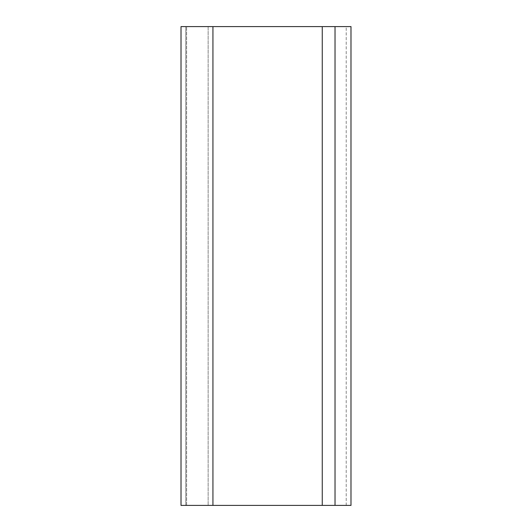 <?xml version="1.0" encoding="UTF-8"?>
<svg xmlns="http://www.w3.org/2000/svg" width="532" height="532" viewBox="0 0 532 532"><rect width="100%" height="100%" fill="white"/><g stroke="black" fill="none" stroke-linecap="round" stroke-linejoin="round"><path stroke-width="0.4" stroke-dasharray="2.66 2" d="M185.801 505.4L181.013 505.4L181.013 26.6L186.599 26.6L185.801 26.6L185.801 505.4L185.801 26.6L208.145 26.6L208.145 505.4L185.801 505.4M212.933 26.6L208.145 26.6L208.145 505.4L212.933 505.4L212.933 26.6L186.599 26.6L350.987 26.6M350.987 505.4L212.933 505.4M322.259 26.6L335.027 26.6L322.259 26.6L322.259 505.4L335.027 505.4L322.259 505.4M335.027 505.4L346.199 505.4L335.027 505.4L335.027 26.6L346.199 26.6L335.027 26.6L335.027 505.4L335.027 26.6M186.599 505.4L186.599 26.6L186.599 505.4M346.199 505.4L346.199 26.6"/><path stroke-width="0.8" d="M212.933 505.4L212.933 26.6L181.013 26.6L181.013 505.4L350.987 505.4L350.987 26.6L322.259 26.6L322.259 505.4M322.259 26.6L212.933 26.6M335.027 26.6L335.027 505.4"/></g></svg>
